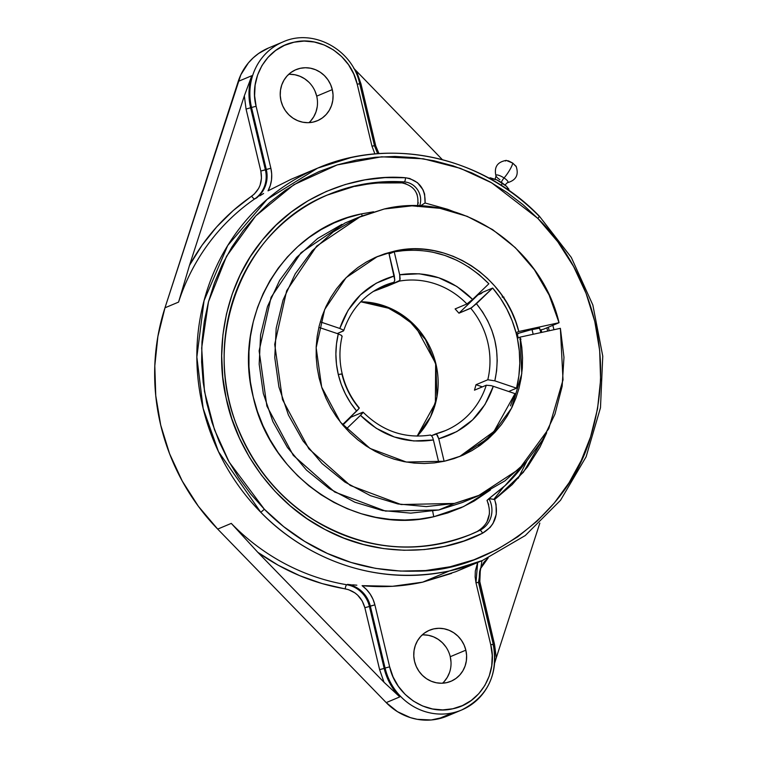 <?xml version="1.0" encoding="UTF-8"?>
<svg xmlns="http://www.w3.org/2000/svg" width="758" height="758" viewBox="0 0 758 758"><rect width="100%" height="100%" fill="white"/><g stroke="black" fill="none" stroke-linecap="round" stroke-linejoin="round"><path stroke-width="1.14" d="M493.837 499.285L503.397 487.233M539.459 216.305L571.305 257.436L592.841 305L602.762 356.146L600.478 407.785L586.105 456.809L560.522 500.28L525.247 535.555L482.42 560.503L449.267 570.992L422.661 582.163L455.814 571.674L482.42 560.503A212.78 201.429 -112.8 0 1 449.267 570.992C360.666 589.061 293.507 546.347 260.809 512.313L264.362 509.253C292.976 538.445 343.876 572.953 415.687 571.153C486.645 572.025 568.273 515.004 590.605 436.788C621.389 336.419 574.64 254.423 538.805 219.384L523.001 204.66L506.922 192.39L489.82 181.778L471.864 172.919L453.227 165.898L434.088 160.781L414.635 157.617L395.041 156.442L375.513 157.266L356.241 160.08L337.386 164.856L319.156 171.545L301.712 180.091L285.226 190.4L269.857 202.386L255.749 215.926L243.043 230.887L231.863 247.136L222.302 264.504L214.476 282.829L208.441 301.93L204.262 321.629L201.979 341.744L201.619 362.059L203.172 382.402L206.64 402.564L211.975 422.348L219.138 441.573L228.044 460.049L238.628 477.597L250.765 494.045L264.362 509.253L283.606 526.602L304.707 541.401L327.304 553.416L351.077 562.455L375.627 568.377L400.575 571.087L425.532 570.547L450.11 566.766L473.921 559.802L496.585 549.758L517.752 536.806L537.09 521.134L554.297 502.999L569.097 482.675L581.263 460.485L590.605 436.788L597.56 408.723L600.601 379.777L599.673 350.509L594.793 321.506L586.057 293.346L573.635 266.589L557.784 241.764L537.905 218.456L539.469 216.314L537.905 218.456L491.724 182.858L460.371 168.342L423.324 158.782L381.53 156.802L337.215 164.912L293.886 184.687L255.749 215.926L226.557 256.27L208.488 301.75L201.666 348.007L204.48 391.412L214.486 429.72L229.124 462.01L264.362 509.253L260.809 512.313L218.512 451.711L203.153 408.448L196.853 357.009L204.054 300.67L227.703 245.554L267.167 199.316L317.63 168.134L350.793 157.645A212.78 201.429 -112.8 0 1 539.241 216.324L539.469 216.314C481.936 156.356 390.436 136.44 317.63 168.134A212.78 201.429 -112.8 0 1 350.793 157.645M495.912 175.761A6.993 1.848 -149.4 0 1 504.061 177.959A11.19 2.075 -56.4 0 0 512.692 163.065A11.19 2.075 123.6 0 1 504.061 177.959A6.993 1.848 -149.4 0 1 507.415 182.716A6.993 1.848 -149.4 0 0 504.061 177.959A3.733 0.692 -56.4 0 0 501.322 182.346A3.733 0.692 123.6 0 1 504.061 177.959A6.993 1.848 -149.4 0 0 495.912 175.761A6.993 1.848 -149.4 0 0 499.901 179.712M360.761 301.779L391.886 308.999L415.157 325.798L435.916 363.916A78.699 74.502 67.2 0 0 360.761 301.779M516.245 166.656L512.692 163.065L516.179 166.419M358.164 409.528L356.658 411.054C347.723 400.309 341.593 388.124 338.286 374.49L341.924 374.045A78.699 74.502 -112.8 0 0 358.913 407.956L358.97 408.562L359.273 407.965M308.999 122.654A27.695 26.217 67.2 0 0 316.711 96.152L332.298 89.605A27.695 26.217 -112.8 0 1 317.375 120.74A27.695 26.217 -112.8 0 1 281 100.823L280.242 95.47L280.498 90.098L281.758 84.934L283.975 80.158L287.074 75.961L290.911 72.512L295.364 69.925L300.244 68.315L305.37 67.737L310.543 68.22L315.574 69.736L320.255 72.228L324.415 75.601L327.892 79.732L330.554 84.46L332.298 89.605L333.056 94.958L332.8 100.321L331.54 105.485L329.323 110.261L326.224 114.458L322.387 117.916L317.934 120.494L313.054 122.104L307.928 122.682L302.755 122.209L297.723 120.693L293.043 118.201L288.883 114.818L285.396 110.687L282.743 105.959L281 100.823A27.695 26.217 -112.8 0 1 295.923 69.679A27.695 26.217 -112.8 0 1 332.298 89.605L316.711 96.152A27.695 26.217 67.2 0 0 288.703 74.322M442.549 683.214A27.695 26.217 67.2 0 0 450.252 656.712L465.848 650.165A27.695 26.217 -112.8 0 1 450.915 681.3A27.695 26.217 -112.8 0 1 414.541 661.383L413.783 656.03L414.039 650.667L415.308 645.494L417.525 640.718L420.614 636.53L424.461 633.072L428.905 630.485L433.784 628.875L438.91 628.297L444.093 628.78L449.115 630.296L453.805 632.788L457.965 636.17L461.442 640.302L464.104 645.02L465.848 650.165L466.606 655.518L466.341 660.881L465.08 666.055L462.863 670.821L459.774 675.018L455.928 678.476L451.484 681.054L446.604 682.664L441.469 683.242L436.295 682.769L431.274 681.253L426.583 678.761L422.424 675.378L418.947 671.247L416.284 666.519L414.541 661.383A27.695 26.217 -112.8 0 1 429.473 630.239A27.695 26.217 -112.8 0 1 465.848 650.165L450.252 656.712A27.695 26.217 67.2 0 0 422.253 634.882M451.616 573.38L422.661 582.163L392.587 586.285L362.097 585.659C368.596 590.491 372.86 596.897 374.888 604.865L370.321 606.087L385.083 668.044L389.64 666.832L374.888 604.865L369.421 606.466A27.98 26.492 67.2 0 0 346.738 584.731A212.78 201.429 -112.8 0 1 231.275 523.39L217.698 529.093L386.21 702.609L399.788 696.905L386.21 702.609A58.3 55.182 67.2 0 0 438.096 718.944L452.573 712.861A58.3 55.182 -112.8 0 1 385.083 668.044L384.183 668.423A58.3 55.182 67.2 0 0 399.788 696.905A58.3 55.182 -112.8 0 1 384.183 668.423L379.616 669.646L364.854 607.689L369.421 606.466A27.98 26.492 67.2 0 0 346.738 584.731A3.733 1.033 -80.5 0 0 345.203 588.852C355.331 591.069 361.879 597.351 364.854 607.689L369.421 606.466L384.183 668.423L379.616 669.646L364.854 607.689L362.182 600.923L357.719 595.21L354.952 592.908L348.614 589.696L322.15 583.594L299.713 575.682L278.186 565.222L257.843 552.345L384.031 682.285L379.616 669.646L384.031 682.285L399.788 696.905L384.031 682.285L257.843 552.345C284.553 571.286 313.679 583.452 345.203 588.852A3.733 1.033 99.5 0 1 346.738 584.731L349.447 584.532M470.149 534.665L479.814 530.325A184.213 174.387 67.2 0 1 471.031 534.295A184.213 174.387 67.2 0 1 442.653 543.249A184.213 174.387 -112.8 0 1 233.682 416.938A184.213 174.387 -112.8 0 1 328.697 194.474A184.213 174.387 -112.8 0 1 357.397 185.388L327.38 195.043M481.159 529.008L477.455 531.32L479.814 530.325A3.733 1.203 64 0 1 482.543 533.225A3.733 1.203 -116 0 0 479.814 530.325A23.252 22.01 67.2 0 0 488.967 498.631L494.604 499.522L512.219 484.58L527.426 467.032L539.904 447.248L546.689 432.752L523.371 472.262L494.604 499.522L489.336 498.556L487.015 500.403L488.967 498.631A23.252 22.01 -112.8 0 1 479.814 530.325A184.213 174.387 -112.8 0 1 471.362 534.163A184.213 174.387 -112.8 0 1 463.659 537.176M361.594 213.86L362.153 215.841L361.594 213.86C283.909 228.67 231.967 316.399 253.229 396.898C270.53 478.251 357.056 535.707 433.747 516.748L463.593 506.581L490.435 489.981L474.129 501.057L461.234 507.68L447.732 512.929L433.747 516.748L432.676 511.176L433.747 516.748L419.42 519.116L404.876 520.007L390.266 519.401L375.731 517.316L361.395 513.763L347.42 508.779L333.927 502.412L321.041 494.728L308.904 485.802L297.619 475.711L287.291 464.559L278.034 452.45L269.924 439.498L263.045 425.835L257.464 411.585L253.229 396.898L250.386 381.899L248.965 366.739L248.975 351.57L250.415 336.533L253.276 321.771L257.531 307.435L263.13 293.649L270.019 280.555L278.148 268.275L287.424 256.934L297.761 246.634L309.065 237.481L321.212 229.551L334.107 222.937L347.609 217.688L361.594 213.86L373.58 211.785L361.594 213.86M541.79 332.383L541.117 329.758L541.79 332.383M343.393 330.981L343.052 329.938L343.393 330.981L337.244 333.558L343.658 330.744C350.878 309.397 364.446 294.331 384.363 285.539A78.699 74.502 -112.8 0 1 393.952 282.298L373.05 291.555L387.518 286.079L387.291 285.093L387.518 286.079L399.314 281.123L400.139 278.972L399.693 274.784L394.217 251.798L406.875 250.244M350.963 417.184L362.75 412.229L350.963 417.184L342.787 425.058L350.963 417.184M394.302 251.182L388.968 253.418L394.302 251.182L404.071 249.562L413.982 248.927L423.94 249.297L433.86 250.661L443.638 253.001L453.199 256.308L462.437 260.553L471.277 265.679L479.634 271.648L487.432 278.404L494.586 285.88L501.047 294.009L506.751 302.726L511.641 311.936L515.667 321.563L518.794 331.502L559.044 322.709L543.448 329.256L559.044 322.709L549.143 295.08L534.381 269.734L515.298 247.648L492.624 229.627L467.193 216.352L439.972 208.317L411.973 205.835L384.249 209C457.832 190.855 540.985 244.948 559.044 322.709L518.794 331.502L516.027 332.667L517.363 338.286L520.13 337.12L521.779 373.722L511.489 408.287L490.483 436.788L461.196 455.909L444.349 461.252L406.316 462.039L370.056 448.433L340.503 422.263L321.676 387.101L316.152 347.742L324.67 309.529L346.074 277.674L377.456 256.517L394.302 251.182C446.528 238.334 505.558 276.414 518.794 331.502L516.027 332.667L517.363 338.286L520.13 337.12L521.817 347.382L522.546 357.729L522.319 368.056L521.125 378.28L518.984 388.295L515.923 398.007L511.963 407.34L507.13 416.189L501.493 424.48L495.088 432.136L487.972 439.09L480.221 445.268L471.902 450.622L463.1 455.094L453.881 458.647L444.349 461.252L434.41 462.892L424.319 463.508L414.19 463.081L404.099 461.641L394.169 459.177L384.467 455.719L375.115 451.304L366.18 445.979L357.757 439.782L349.931 432.78L342.768 425.049L336.344 416.644L330.725 407.671L325.949 398.187L322.074 388.314L319.146 378.119L317.176 367.725L316.19 357.207L316.19 346.69L317.195 336.258L319.175 326.025L322.122 316.077L326.006 306.516L330.791 297.43L336.429 288.921L342.862 281.047L350.035 273.913L357.871 267.555L366.294 262.06L375.238 257.474L384.6 253.835L394.302 251.182M376.745 256.829L388.854 252.964L375.959 257.161M516.539 388.181C520.585 371.771 520.86 355.142 517.363 338.286L519.287 350.802L519.789 363.404L518.87 375.921L516.539 388.181L494.822 380.848L496.613 370.851L497.22 360.647L496.613 350.404L494.813 340.266L491.847 330.374L487.745 320.899L482.59 311.955L476.441 303.702L492.691 288.049L500.346 298.131L506.837 309.037L512.095 320.596L516.027 332.667C511.546 316.029 503.767 301.163 492.691 288.049L482.647 292.275L492.691 288.049L471.713 307.682L458.96 313.196L479.691 293.232L458.96 313.196L470.746 308.25L476.441 303.702C494.766 326.745 500.896 352.461 494.822 380.848L516.539 388.181L508.675 391.488L516.539 388.181M459.594 456.572L493.96 431.473L515.023 393.639L510.418 405.871M345.042 223.023L301.068 252.679L271.07 297.326L259.132 350.878L266.873 406.051L293.251 455.331L334.676 492.008L385.5 511.091L438.806 509.982L454.393 503.435L401.096 504.544L350.272 485.471L308.847 448.802L282.469 399.523L274.709 344.35L286.647 290.788L316.645 246.132L360.628 216.466L384.249 209L357.53 217.811L333.188 231.957L312.154 250.87L295.241 273.827L283.085 299.96L276.177 328.242L274.766 357.605L278.906 386.921L288.447 415.052L303.02 440.919L322.055 463.536L344.833 482.022L370.473 495.685L397.988 503.975L426.328 506.59L454.393 503.435L480.799 494.756L504.904 480.875L525.796 462.323L542.69 439.801L554.96 414.133L562.152 386.296L563.971 357.331L560.38 328.318L520.13 337.12L560.38 328.318L563.023 379.891L548.764 428.687L519.277 468.956L478.014 495.959L454.393 503.435L438.806 509.982L462.418 502.497L478.014 495.959M539.364 328.574C540.824 327.835 538.379 328.138 532.021 329.484L533.168 334.269L532.021 329.484L517.231 333.643L527.625 330.497L539.469 328.167L540.937 332.572M502.886 296.615L502.166 296.984M502.725 297.25L503.985 297.136M516.643 335.112L517.525 334.922L516.643 335.112M540.312 329.938L543.448 329.256L540.312 329.938M518.472 333.643L517.657 333.709M519.817 339.252L521.021 339.082M432.448 252.092L444.974 255.465L457.046 260.401M468.51 266.835L479.16 274.671L488.853 283.776L472.604 299.419L456.875 286.477L438.749 277.76L419.307 273.78L399.693 274.784C427.455 270.568 451.759 278.783 472.604 299.419L488.853 283.776C461.868 256.744 430.326 246.085 394.217 251.798L389.091 253.949L394.217 251.798L399.693 274.784L399.873 280.422L387.518 286.079L382.165 287.254L393.952 282.298L394.776 280.138L394.331 275.959L376.214 283.208L360.486 294.871L348.111 310.259L339.802 328.46L320.283 321.866L339.802 328.46C349.23 301.21 367.412 283.7 394.331 275.959L388.854 252.964L394.776 280.138M481.358 293.507L482.647 292.275L478.592 294.673L479.871 293.441L479.397 292.882L480.307 293.952L479.871 293.441L478.592 294.673L481.358 293.507M359.254 407.918C350.954 397.912 345.269 386.561 342.199 373.874L338.286 374.49C335.093 360.846 335.093 347.316 338.286 333.908L341.536 335.396L341.877 336.429L341.536 335.396L338.286 333.908L318.862 327.352L338.286 333.908L336.486 343.905L335.879 354.109L336.486 364.352L338.286 374.49L341.261 384.382L345.354 393.866L350.518 402.801L356.658 411.054L342.483 424.707L358.97 408.562M433.405 439.972L438.73 462.304L433.405 439.972C405.644 444.188 381.34 435.973 360.495 415.337L376.224 428.279L394.349 436.996L413.802 440.976L433.405 439.972L432.771 437.878L433.405 439.972M346.283 429.019L360.495 415.337L346.283 429.019M493.297 386.296L515.023 393.639L493.297 386.296C483.869 413.546 465.696 431.056 438.768 438.797L456.894 431.548L472.613 419.885L484.997 404.497L493.297 386.296L491.137 385.661L493.297 386.296M496.954 427.91L488.313 437.385L478.563 445.628M444.122 461.3L438.768 438.797L444.122 461.3M341.943 224.359L317.602 238.505L296.567 257.417L279.645 280.375L267.498 306.507L260.591 334.79L259.179 364.153L263.32 393.468L272.861 421.6L287.434 447.466L306.469 470.083L329.247 488.569L354.886 502.232L382.402 510.522L410.741 513.138L438.806 509.982L462.598 502.431M455.122 308.923L458.96 313.196L455.122 308.923L466.909 303.967L472.604 299.419L466.909 303.967A78.699 74.502 67.2 0 0 399.314 281.123A78.699 74.502 -112.8 0 1 466.909 303.967L455.122 308.923M393.952 282.298A78.699 74.502 67.2 0 0 384.126 285.633M343.052 329.938L339.802 328.46L343.052 329.938M482.344 386.864L475.996 384.723L474.48 390.171L486.266 385.225L491.137 385.661L486.266 385.225L474.48 390.171L475.996 384.723L487.792 379.767L494.822 380.848L487.792 379.767A78.699 74.502 67.2 0 0 470.746 308.25A78.699 74.502 -112.8 0 1 487.792 379.767L475.996 384.723L482.344 386.864M362.75 412.229L360.495 415.337L362.807 412.845M430.354 435.073L431.956 436.21L430.478 435.035C404.914 438.882 382.449 431.264 363.091 412.191M431.956 436.21L432.771 437.878L431.956 436.21M431.558 435.651L436.466 434.05L438.768 438.797L437.319 435.035L435.708 433.898L431.558 435.651M435.878 433.86A78.699 74.502 67.2 0 0 445.543 430.563A78.699 74.502 67.2 0 0 486.266 385.225A78.699 74.502 -112.8 0 1 445.306 430.658L435.708 433.898M506.211 160.393L512.692 163.065L508.58 160.914L505.794 160.478L505.472 161.028M417.194 436.134A78.699 74.502 67.2 0 0 435.916 363.916L436.921 396.984L430.544 416.834L417.194 436.134M378.318 182.991L401.939 182.896C386.078 181.863 370.444 183.029 355.047 186.383L366.616 184.279M355.047 186.383L357.397 185.388A184.213 174.387 -112.8 0 1 404.298 181.911L401.939 182.896L405.824 183.626M415.28 190.874L417.137 194.531M418.236 202.576L417.421 206.527C419.629 193.603 414.465 185.729 401.939 182.896L404.298 181.911A17.567 16.629 -112.8 0 1 419.629 205.958A17.567 16.629 67.2 0 0 404.298 181.911A184.213 174.387 67.2 0 0 357.397 185.388L327.267 195.081M546.85 327.826L547.693 331.094L546.85 327.826M504.714 485.992L522.3 465.99L504.932 485.793M477.455 531.32C488.976 524.091 492.16 513.791 487.015 500.403L488.673 504.695M489.46 513.763L486.816 522.319M489.118 178.007L496.926 179.93L506.505 186.288L508.713 189.112L506.515 186.269L502.175 182.896L496.935 179.902L490.445 177.855M548.328 327.2A161.435 152.822 -112.8 0 1 549.237 330.763L548.328 327.2M524.365 463.858A161.435 152.822 -112.8 0 1 505.719 485.063L524.365 463.858M490.606 178.035L490.161 178.784L490.606 178.035L496.926 179.93L506.505 186.288L496.926 179.921L490.038 177.817M506.505 186.288L509.651 190.988L506.505 186.288M508.419 188.524L508.751 189.026M425.077 202.992L424.613 194.057L423.03 189.813L417.525 182.716L409.784 178.509L405.492 177.751L385.121 177.609L364.949 179.873L345.25 184.507L326.272 191.461L308.26 200.633L291.451 211.918L276.045 225.154L262.259 240.182L250.263 256.81L240.22 274.813L232.251 293.971L226.453 314.03L222.918 334.723L221.677 355.805L222.748 376.982L226.13 397.988L231.768 418.558L239.585 438.427L249.486 457.33L261.349 475.02L275.012 491.288L290.305 505.899L307.028 518.69L324.964 529.472L343.876 538.123L363.537 544.528L383.681 548.593L404.042 550.28L424.376 549.569L444.406 546.452L463.877 540.985L482.543 533.225L490.123 527.445L492.975 523.532L496.272 514.312L496.045 504.345L494.604 499.522C499.143 514.36 495.116 525.597 482.543 533.225C441.336 554.505 378.526 558.494 324.964 529.472C270.824 501.692 235.492 445.941 226.13 397.988C214.789 350.433 224.074 285.974 262.259 240.182C299.41 193.47 358.79 173.62 405.492 177.751A3.733 1.09 93.8 0 1 404.298 181.911A3.733 1.09 -86.2 0 0 405.492 177.751C419.07 180.357 425.598 188.77 425.077 202.992L419.904 206.157L425.077 202.992L447.675 209.312L453.834 211.681M504.042 486.636L488.853 498.707M552.828 325.315L553.965 329.73L552.828 325.315M360.988 83.958L375.75 145.915L378.991 153.618L375.75 145.915L360.988 83.958L356.573 71.318L360.988 83.958M359.548 83.863L357.198 84.157C351.144 55.685 320.861 35.579 294.019 42.211C266.835 47.394 248.652 78.093 256.1 106.262L251.533 107.484L266.295 169.451L260.828 171.052C262.837 181.598 259.776 189.974 251.656 196.189A3.733 1.184 -124.5 0 0 254.811 198.833A27.98 26.492 67.2 0 0 265.395 169.83L250.633 107.863L265.395 169.83L260.828 171.052L246.066 109.086L251.533 107.484L266.295 169.451L270.862 168.229L256.1 106.262L251.533 107.484A58.3 55.182 -112.8 0 1 282.308 42.211M502.203 183.559L501.161 185.312L502.203 183.559M488.171 557.973L483.926 562.19L480.544 568.348L479.577 571.778L479.189 578.97L494.538 644.518L496.282 657.736L539.838 523.105L496.282 657.736L494.538 644.518L479.776 582.551L480.364 568.87L488.076 558.049M301.798 514.995L302.745 515.506M257.237 197.468L255.711 198.463A27.98 26.492 67.2 0 0 266.295 169.451A27.98 26.492 -112.8 0 1 255.711 198.463L254.811 198.833A3.733 1.184 55.5 0 1 251.656 196.189C225.695 214.154 204.973 237.226 189.481 265.395L201.979 245.336L216.636 226.955L233.265 210.506L254.347 194.01L258.601 188.477L260.06 185.255L261.482 178.253L260.828 171.052L246.066 109.086L244.332 95.859L189.481 265.395L178.566 302.101A212.78 201.429 -112.8 0 1 254.811 198.833A27.98 26.492 67.2 0 0 265.395 169.83L270.862 168.229C272.653 176.244 271.705 183.777 268.038 190.845L291.034 179.305L317.63 168.134A212.78 201.429 -112.8 0 0 260.809 512.313A212.78 201.429 -112.8 0 0 449.267 570.992L422.661 582.163C402.754 586.493 382.572 587.658 362.097 585.659L366.502 589.487L370.188 594.082L373.012 599.265L374.888 604.865L389.64 666.832L393.08 676.951L398.32 686.265L405.179 694.404L413.375 701.065L422.604 705.982L432.515 708.967L442.719 709.905L452.82 708.768L462.437 705.594L471.201 700.506L478.772 693.703L484.864 685.431L489.242 676.022L491.724 665.846L492.236 655.272L490.739 644.717L493.088 644.433A58.3 55.182 -112.8 0 1 461.66 709.99A58.3 55.182 -112.8 0 1 452.573 712.861A58.3 55.182 -112.8 0 1 385.083 668.044L389.64 666.832C395.695 695.304 425.987 715.41 452.82 708.768C480.004 703.595 498.186 672.886 490.739 644.717L493.259 644.319L478.497 582.362L475.977 582.76L490.739 644.717L475.977 582.76L477.663 562.502L475.323 571.087L475.133 576.933L475.977 582.76L478.326 582.466A27.98 26.492 -112.8 0 1 478.298 582.343M374.907 153.94L371.96 146.114L374.48 145.716L359.718 83.759L357.198 84.157L371.96 146.114L374.31 145.83M442.34 159.635L353.702 68.248L442.34 159.635M250.633 107.863A58.3 55.182 -112.8 0 1 251.808 75.715L244.332 95.859L246.066 109.086L251.533 107.484A58.3 55.182 -112.8 0 1 282.971 41.927L268.484 48.01A58.3 55.182 67.2 0 0 238.22 81.419L251.808 75.715A58.3 55.182 67.2 0 0 250.633 107.863M352.508 584.816L356.847 585.195L352.508 584.816M370.321 606.087A27.98 26.492 67.2 0 0 347.638 584.352A27.98 26.492 -112.8 0 1 370.321 606.087L385.083 668.044L384.183 668.423L369.421 606.466L370.321 606.087M263.604 193.498L259.795 195.848L263.604 193.498M255.711 198.463L254.811 198.833A212.78 201.429 67.2 0 0 178.566 302.101L164.979 307.805L178.566 302.101L189.481 265.395L244.332 95.859L251.808 75.715L238.22 81.419L164.979 307.805A212.78 201.429 67.2 0 0 217.698 529.093L231.275 523.39L257.843 552.345L231.275 523.39A212.78 201.429 67.2 0 0 346.738 584.731L351.257 584.702M462.314 709.706A58.3 55.182 -112.8 0 1 452.573 712.861L438.096 718.944A58.3 55.182 67.2 0 0 447.173 716.073L461.66 709.99C487.811 696.555 498.347 674.667 493.259 644.319M494.756 662.767L496.282 657.736L494.756 662.757M374.897 153.94L371.96 146.114L357.198 84.157L353.759 74.028L348.519 64.714L341.659 56.575L333.463 49.924L324.234 45.006L314.324 42.012L304.129 41.074L294.019 42.211L284.402 45.385L275.637 50.473L268.067 57.286L261.974 65.548L257.606 74.957L255.114 85.142L254.612 95.716L256.1 106.262L270.862 168.229L271.715 174.056L271.516 179.902L270.274 185.558L268.038 190.845L291.261 179.21M268.578 47.972L258.63 53.467L253.21 57.835L248.387 62.905L240.836 74.786L164.979 307.805L157.901 336.363L154.803 365.83L155.75 395.629L160.715 425.143L169.612 453.805L182.252 481.046L198.388 506.306L217.698 529.093L386.21 702.609L397.448 711.667L410.391 717.627L417.251 719.314L431.217 719.977L444.756 717.011M317.214 106.869L315.944 112.032L313.727 116.808L310.638 121.005M289.783 74.284L294.957 74.767L299.978 76.283L304.669 78.775L308.828 82.148M314.968 91.007L316.711 96.152M450.252 656.712L451.01 662.066M449.494 672.602L447.277 677.368L444.179 681.565M423.324 634.844L428.497 635.327L433.529 636.843L438.209 639.335L442.369 642.718L445.856 646.849M526.763 461.262L518.178 478.336M495.145 179.125L495.997 176.027C493.875 167.13 497.324 161.918 506.353 160.393M360.723 301.826L385.689 306.554L408.126 319.611L425.446 339.546L435.651 364.086L435.395 403.029L417.127 436.134M505.017 184.971L507.32 182.725C516.141 180.309 519.059 174.776 516.056 166.135M469.003 535.157L471.362 534.163C417.99 555.045 365.697 550.422 314.494 520.282C280.583 498.859 255.56 469.354 239.433 431.776C199.07 341.867 241.963 228.13 328.697 194.474M345.042 223.013L360.628 216.466M518.235 337.916L517.221 333.643M342.142 336.182C339.205 348.614 339.214 361.178 342.199 373.874M488.901 498.669L505.719 485.063M359.718 83.759C352.716 49.696 313.187 28.027 282.971 41.927M478.497 582.362L481.974 560.693M377.664 153.713L374.48 145.716"/></g></svg>
